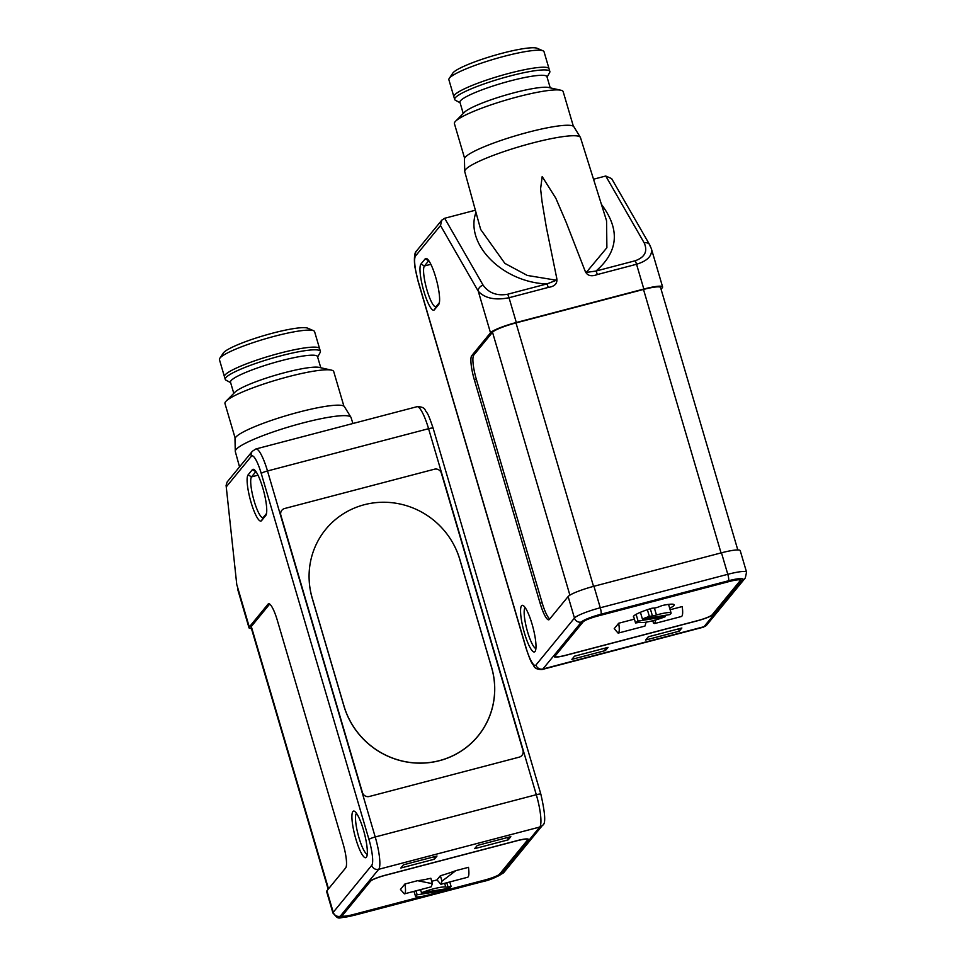 <?xml version="1.0" encoding="UTF-8"?>
<svg xmlns="http://www.w3.org/2000/svg" width="966" height="966" viewBox="0 0 966 966"><rect width="100%" height="100%" fill="white"/><g stroke="black" fill="none" stroke-linecap="round" stroke-linejoin="round"><path stroke-width="1.45" d="M636.099 614.352L638.079 621.078L665.188 616.706L664.801 615.414M656.457 614.992A7.088 1.002 -16.4 0 1 652.424 615.922L649.357 616.417A21.252 3.019 -16.4 0 0 642.402 619.025L669.498 614.654A15.963 2.27 -16.4 0 0 671.104 613.036A15.963 2.27 -16.4 0 0 656.457 614.992L654.393 608.012M665.188 616.706A15.963 2.27 -16.4 0 1 640.905 622.394A7.088 1.002 -16.4 0 0 638.611 622.49L635.543 622.985A21.252 3.019 -16.4 0 1 638.079 621.078M647.377 609.691L649.357 616.417M640.422 612.299L642.402 619.025M633.563 616.26L635.543 622.985M646.145 622.152L644.926 626.089L618.131 633.116C619.435 632.501 619.617 629.216 618.687 623.239L634.408 619.121M618.687 623.239L614.207 628.697L618.131 633.116M670.138 609.739L682.237 606.563C682.998 612.577 682.733 615.897 681.453 616.501L654.658 623.529L655.793 619.906M652.762 620.727L653.511 623.142L654.658 623.529M729.499 581.46L597.954 615.982A13.464 1.908 163.6 0 0 583.09 621.899L555.136 656.011A13.464 1.908 163.6 0 0 554.967 656.457A13.464 1.908 163.6 0 0 565.774 655.226L697.331 620.715A13.464 1.908 163.6 0 0 712.183 614.799L740.149 580.687A13.464 1.908 163.6 0 0 740.306 580.228A13.464 1.908 163.6 0 0 729.499 581.46L729.475 581.363M633.853 617.214A21.252 3.019 -16.4 0 1 633.418 616.815A21.252 3.019 -16.4 0 1 651.893 608.242L654.32 608.025A7.088 1.002 163.6 0 0 655.443 607.88L657.423 607.36A7.088 1.002 163.6 0 0 658.86 606.829L662.169 605.537A21.252 3.019 -16.4 0 1 674.208 604.813A21.252 3.019 -16.4 0 1 669.692 608.218M601.432 204.394C620.281 229.413 618.457 251.631 595.95 271.06L586.314 272.4L584.901 270.528C586.833 275.636 590.975 276.976 597.326 274.549A5.663 1.147 75.3 0 0 595.95 271.06L635.157 260.772C644.865 257.294 647.884 251.341 644.213 242.937A5.663 4.456 -29.9 0 1 649.623 244.688L611.635 178.601L605.742 176.017L593.535 179.217M418.447 282.12A5.663 0.809 -16.4 0 1 418.278 282L415.078 267.836C414.378 265.131 413.533 252.585 416.551 250.943A5.663 5.494 39.3 0 0 415.561 255.954L440.508 225.525L441.8 220.151L444.662 218.28L483.133 285.199A5.663 4.456 150.1 0 0 478.255 291.189L490.499 332.787L471.746 355.657A21.252 4.299 -104.7 0 0 474.366 379.892L540.115 603.291A21.252 4.299 -104.7 0 0 548.833 619.798A21.252 4.299 -104.7 0 0 549.376 619.411L568.129 596.541A23.377 3.321 163.6 0 1 593.945 586.265L721.469 552.806A23.377 3.321 163.6 0 1 740.234 550.668L746.561 572.174A23.377 3.321 -16.4 0 0 727.796 574.311L721.469 552.806M483.133 285.199C488.832 293.084 496.995 296.091 507.633 294.244A5.663 1.147 75.3 0 1 509.022 297.733C495.075 300.498 484.811 298.325 478.255 291.189L440.508 225.525M475.96 212.351C464.598 244.084 502.441 282.301 546.853 283.944L556.416 280.237L527.303 275.443L504.88 263.392L480.682 229.497L464.755 171.658A60.315 8.561 -16.4 0 1 464.718 171.344A60.315 8.561 -16.4 0 1 532.073 143.125A60.315 8.561 -16.4 0 1 580.349 137.317A60.315 8.561 -16.4 0 1 580.481 137.595L606.563 220.791L606.889 247.707L586.314 272.4M584.901 270.528L566.088 222.12L555.824 198.235L542.192 176.573L540.586 188.817L542.047 201.653L546.321 227.179L556.682 277.942C557.793 283.267 554.979 286.431 548.229 287.433L509.022 297.733L516.315 322.499A23.377 3.321 163.6 0 0 490.499 332.787M556.682 277.942L556.416 280.237M507.633 294.244L546.853 283.944A5.663 1.147 75.3 0 1 548.229 287.433M650.082 246.101A5.663 4.456 -29.9 0 0 649.623 244.688L651.374 248.745C652.533 255.664 647.594 260.844 636.546 264.261L643.839 289.039L516.315 322.499M661.07 289.22L662.326 287.699A23.377 3.321 163.6 0 0 662.604 286.902A23.377 3.321 163.6 0 0 643.839 289.039M565.641 655.262L565.665 655.371A14.176 2.017 -16.4 0 1 554.291 656.663A14.176 2.017 -16.4 0 1 554.46 656.18L582.426 622.08A14.176 2.017 -16.4 0 1 598.063 615.849L729.62 581.327A14.176 2.017 -16.4 0 1 740.994 580.035A14.176 2.017 -16.4 0 1 740.813 580.506L712.86 614.618A14.176 2.017 -16.4 0 1 697.223 620.848L697.186 620.752M679.255 631.184L681.875 627.997L648.319 636.799L645.699 639.999L679.255 631.184L678.567 628.866M428.795 260.699A21.252 4.299 -104.7 0 0 428.65 260.856L424.424 265.988A21.252 4.299 -104.7 0 0 426.622 288.762A21.252 4.299 -104.7 0 0 435.763 306.741A21.252 4.299 -104.7 0 0 436.306 306.367L439.385 302.612M543.025 50.824L537.193 48.3A44.629 6.339 163.6 0 0 493.493 55.666A44.629 6.339 163.6 0 0 452.776 73.15L449.238 78.427A49.592 7.04 -16.4 0 1 504.228 56.294A49.592 7.04 -16.4 0 1 543.025 50.824A49.592 7.04 -16.4 0 1 544.039 51.753L549.05 68.767A49.592 7.04 163.6 0 0 499.482 76.012A49.592 7.04 163.6 0 0 453.887 96.769L454.684 99.462A49.592 7.04 -16.4 0 1 510.036 75.988A49.592 7.04 -16.4 0 1 549.847 71.46A49.592 7.04 -16.4 0 1 549.63 72.571L547.082 77.147M453.887 96.769L448.888 79.767A49.592 7.04 -16.4 0 1 449.238 78.427M420.959 264.008A24.09 4.866 -104.7 0 0 423.917 291.478A24.09 4.866 -104.7 0 0 434.422 309.76L438.636 304.616A24.09 4.866 -104.7 0 0 438.854 304.278A24.09 4.866 -104.7 0 0 436.608 280.502A24.09 4.866 -104.7 0 0 426.887 258.683A24.09 4.866 -104.7 0 0 425.173 258.864L420.959 264.008L424.424 265.988L430.86 264.31M524.502 633.261A24.09 4.866 -104.7 0 0 535.236 651.205A24.09 4.866 -104.7 0 0 532.99 627.429A24.09 4.866 -104.7 0 0 523.27 605.61A24.09 4.866 -104.7 0 0 524.502 633.261M525.166 607.626A21.252 4.299 -104.7 0 0 527.629 632.018A21.252 4.299 -104.7 0 0 535.901 648.524M737.807 549.944L660.563 287.506A21.252 3.019 163.6 0 0 643.501 289.45L515.977 322.91A21.252 3.019 163.6 0 0 492.515 332.256L473.763 355.126A21.252 4.299 -104.7 0 0 476.371 379.372L542.131 602.76A21.252 4.299 -104.7 0 0 549.751 618.965M574.492 656.18L571.872 659.367L605.428 650.565L608.049 647.365L574.492 656.18M444.662 218.28L475.369 210.226M573.357 126.244L563.166 91.649A56.68 8.054 163.6 0 0 560.896 90.236L548.652 87.508A45.342 6.436 163.6 0 0 505.146 95.26A45.342 6.436 163.6 0 0 464.38 112.31L455.566 121.233A56.68 8.054 163.6 0 0 454.418 123.66L464.598 158.255M560.896 90.236A56.68 8.054 163.6 0 0 506.522 99.933A56.68 8.054 163.6 0 0 455.566 121.233M580.349 137.317L573.864 126.751A57.066 8.102 163.6 0 0 516.955 135.373A57.066 8.102 163.6 0 0 464.441 158.955L464.718 171.344M565.665 655.371L697.223 620.848M460.082 102.746L455.457 100.295A49.592 7.04 -16.4 0 1 454.684 99.462M604.74 648.234L605.428 650.565M463.233 113.469L459.949 102.299A45.342 6.436 -16.4 0 1 510.555 80.842A45.342 6.436 -16.4 0 1 546.949 76.7L550.234 87.858M420.548 889.626L421.478 892.765L448.574 888.394A21.252 3.019 -16.4 0 0 451.11 886.498L449.782 881.958M414.052 891.328L415.549 896.436A15.963 2.27 -16.4 0 0 430.208 894.48A7.088 1.002 -16.4 0 1 434.229 893.562L437.296 893.067A21.252 3.019 -16.4 0 0 444.251 890.447L417.155 894.818L415.984 890.821M415.549 896.436A15.963 2.27 -16.4 0 1 417.155 894.818M421.478 892.765A15.963 2.27 -16.4 0 1 445.749 887.09L444.638 883.31M446.787 882.743L448.043 886.993A7.088 1.002 -16.4 0 1 445.749 887.09M443.877 889.155L444.251 890.447M448.043 886.993L451.11 886.498M455.855 870.632A31.178 4.432 163.6 0 1 440.351 875.764L436.982 879.869L440.894 884.288L442.03 881.125L455.855 870.632L468.486 867.323C469.235 873.336 468.969 876.645 467.701 877.249L440.894 884.288M417.554 880.69L404.923 883.999C405.865 889.964 405.672 893.26 404.368 893.876L431.174 886.836L432.357 883.661L417.554 880.69A31.178 4.432 163.6 0 0 430.86 878.251L432.357 883.661M404.923 883.999L400.455 889.457L404.368 893.876M442.814 891.038L484.739 880.038A13.464 1.908 163.6 0 0 499.603 874.121L527.557 840.009A13.464 1.908 163.6 0 0 527.726 839.563A13.464 1.908 163.6 0 0 516.919 840.782L385.362 875.305A13.464 1.908 163.6 0 0 370.509 881.221L342.544 915.333A13.464 1.908 163.6 0 0 342.387 915.78A13.464 1.908 163.6 0 0 353.194 914.56L423.289 896.158M414.136 891.618A21.252 3.019 -16.4 0 1 412.204 891.811M431.693 881.282A21.252 3.019 -16.4 0 1 437.03 879.978M440.351 875.764L442.03 881.125M501.282 874.001A17.714 2.512 -16.4 0 1 481.732 881.777A5.663 1.147 75.3 0 1 481.587 881.886C489.871 880.207 497.381 876.983 504.083 872.201A5.663 5.494 39.3 0 1 501.282 874.001L539.777 827.029A5.663 5.494 39.3 0 0 542.578 825.242C545.887 824.107 545.319 813.758 540.851 794.185A5.663 0.809 -16.4 0 0 536.299 794.704A28.34 5.724 75.3 0 1 539.777 827.029L378.696 869.303A28.34 5.724 -104.7 0 0 375.219 836.979L267.497 470.973A5.663 0.809 163.6 0 0 261.243 473.461A22.677 4.576 -104.7 0 0 251.353 456.266A5.663 5.494 39.3 0 1 252.343 451.267L227.095 482.058L226.092 485.415L236.779 584.623A5.663 3.309 -6.1 0 0 237.044 585.432L249.288 627.019A23.377 3.321 163.6 0 0 249.011 627.815A23.377 3.321 163.6 0 0 251.438 628.54M425.595 895.663L353.085 914.693A14.176 2.017 -16.4 0 1 341.71 915.985A14.176 2.017 -16.4 0 1 341.879 915.502L369.833 881.403A14.176 2.017 -16.4 0 1 385.482 875.172L517.027 840.649A14.176 2.017 -16.4 0 1 528.402 839.357A14.176 2.017 -16.4 0 1 528.233 839.84L500.279 873.94A14.176 2.017 -16.4 0 1 484.63 880.171L442.005 891.364M249.288 627.019L268.041 604.148A21.252 4.299 -104.7 0 1 268.584 603.774A21.252 4.299 -104.7 0 1 277.302 620.281L343.051 843.68A21.252 4.299 -104.7 0 1 345.671 867.915L326.919 890.785A23.377 3.321 163.6 0 0 326.641 891.582L332.968 913.087A23.377 3.321 -16.4 0 1 333.246 912.29L326.919 890.785M281.818 510.302A5.663 5.494 -140.7 0 0 280.828 515.313L362.419 792.506A5.663 5.494 39.3 0 0 369.398 796.467L519.177 757.163A5.663 5.494 39.3 0 0 521.978 755.376A5.663 5.494 -140.7 0 1 519.177 757.163L369.398 796.467A5.663 5.494 -140.7 0 1 362.419 792.506L280.865 515.301A5.663 5.494 -140.7 0 1 284.62 508.514L434.422 469.21A5.663 5.494 -140.7 0 1 441.377 473.183L522.956 750.377A5.663 5.494 -140.7 0 1 521.978 755.376A5.663 5.494 39.3 0 0 522.956 750.377L441.377 473.183A5.663 5.494 -140.7 0 0 434.422 469.21L284.656 508.502A5.663 5.494 -140.7 0 0 281.855 510.302L281.541 510.676M355.85 838.995A24.09 4.866 -104.7 0 0 366.585 856.939A24.09 4.866 -104.7 0 0 364.339 833.163A24.09 4.866 -104.7 0 0 354.619 811.343A24.09 4.866 -104.7 0 0 355.85 838.995M265.771 515.494L261.557 520.626A24.09 4.866 -104.7 0 1 251.051 502.356A24.09 4.866 -104.7 0 1 248.081 474.886L252.307 469.742A24.09 4.866 -104.7 0 1 254.022 469.561A24.09 4.866 -104.7 0 1 263.742 491.38A24.09 4.866 -104.7 0 1 265.988 515.156A24.09 4.866 -104.7 0 1 265.771 515.494L266.181 514.745M434.374 859.221L436.994 856.021L403.438 864.824L400.818 868.023L434.374 859.221L434.132 856.77M255.93 471.565A21.252 4.299 -104.7 0 0 255.773 471.722L251.558 476.866A21.252 4.299 -104.7 0 0 253.756 499.627A21.252 4.299 -104.7 0 0 262.897 517.607A21.252 4.299 -104.7 0 0 263.44 517.233L266.519 513.477M313.576 330.722L307.743 328.199A44.629 6.339 163.6 0 0 272.823 333.113A44.629 6.339 163.6 0 0 223.327 353.037L219.789 358.326A49.592 7.04 -16.4 0 1 274.779 336.18A49.592 7.04 -16.4 0 1 313.576 330.722A49.592 7.04 -16.4 0 1 314.59 331.652L319.601 348.666A49.592 7.04 163.6 0 0 279.79 353.194A49.592 7.04 163.6 0 0 224.438 376.668L225.235 379.36A49.592 7.04 -16.4 0 1 280.575 355.886A49.592 7.04 -16.4 0 1 320.386 351.358A49.592 7.04 -16.4 0 1 320.181 352.469L317.633 357.034M224.438 376.668L219.439 359.666A49.592 7.04 -16.4 0 1 219.789 358.326M356.514 813.348A21.252 4.299 -104.7 0 0 358.978 837.751A21.252 4.299 -104.7 0 0 367.249 854.258M269.683 604.076L251.305 626.499A21.252 3.019 163.6 0 0 251.051 627.212L328.174 889.263M508.213 839.84L510.833 836.653L477.264 845.455L474.644 848.655L508.213 839.84L507.959 837.401M343.896 406.143L333.717 371.548A56.68 8.054 163.6 0 0 331.447 370.135L319.203 367.406A45.342 6.436 163.6 0 0 284.62 372.671A45.342 6.436 163.6 0 0 234.931 392.208L226.116 401.132A56.68 8.054 163.6 0 0 224.969 403.559L235.149 438.141M331.447 370.135A56.68 8.054 163.6 0 0 288.218 376.728A56.68 8.054 163.6 0 0 226.116 401.132M350.9 417.215L344.415 406.65A57.066 8.102 163.6 0 0 298.736 412.156A57.066 8.102 163.6 0 0 234.992 438.854L235.269 451.243A60.315 8.561 -16.4 0 1 302.624 423.023A60.315 8.561 -16.4 0 1 350.9 417.215A60.315 8.561 -16.4 0 1 351.032 417.493L352.916 423.506M239.532 466.892L235.306 451.557A60.315 8.561 -16.4 0 1 235.269 451.243M230.632 382.645L226.008 380.181A49.592 7.04 -16.4 0 1 225.235 379.36M233.784 393.355L230.5 382.198A45.342 6.436 -16.4 0 1 281.106 360.729A45.342 6.436 -16.4 0 1 317.5 356.599L320.784 367.756M312.223 598.039L343.993 706.013A77.872 75.457 39.3 0 0 403.076 761.196A77.872 75.457 39.3 0 0 477.977 736.02A77.872 75.457 39.3 0 0 491.525 667.301L459.744 559.326A77.872 75.457 39.3 0 0 400.673 504.143A77.872 75.457 39.3 0 0 325.759 529.32A77.872 75.457 39.3 0 0 312.223 598.039L312.163 598.111M454.877 546.841A77.932 75.517 -140.7 0 1 459.901 559.64L491.585 667.289A77.932 75.517 -140.7 0 1 478.025 736.068A77.932 75.517 -140.7 0 1 403.051 761.268A77.932 75.517 -140.7 0 1 343.92 706.037L312.247 598.389A77.932 75.517 -140.7 0 1 309.253 581.568M650.311 608.725L652.424 615.922M605.742 176.017L644.213 242.937M635.157 260.772A5.663 1.147 75.3 0 1 636.546 264.261L597.326 274.549M526.168 648.126A5.663 0.809 -16.4 0 1 525.999 648.005C531.747 665.079 531.855 662.338 533.727 665.743C534.693 668.363 537.519 669.619 542.192 669.486A28.34 5.724 -104.7 0 0 542.916 668.991L703.997 626.717A5.663 5.494 39.3 0 0 706.798 624.93L745.293 577.97L746.561 572.174M706.798 624.93L703.272 627.212A28.34 5.724 75.3 0 0 703.997 626.717L742.492 579.757A5.663 5.494 39.3 0 0 745.293 577.97M740.813 580.506L740.584 579.721M436.306 306.367L434.422 309.76M428.856 260.796L425.173 258.864M415.561 255.954A22.677 4.576 -104.7 0 0 418.35 281.806L526.072 647.812A22.677 4.576 -104.7 0 0 535.961 665.006L574.456 618.047L568.129 596.541M515.977 322.91L593.522 586.374M492.515 332.256L569.892 595.153M535.961 665.006A5.663 5.494 -140.7 0 0 542.916 668.991L581.411 622.019A5.663 5.494 -140.7 0 1 574.456 618.047A23.377 3.321 -16.4 0 1 600.272 607.771L593.945 586.265M581.411 622.019A17.714 2.512 -16.4 0 1 600.961 614.231A5.663 1.147 -104.7 0 0 600.272 607.771L727.796 574.311A5.663 1.147 -104.7 0 1 728.485 580.771A17.714 2.512 -16.4 0 1 742.492 579.757M473.763 355.126L471.746 355.657M476.371 379.372L474.366 379.892M643.501 289.45L721.047 552.914M540.115 603.291L542.131 602.76M439.047 303.867L438.636 304.616M600.961 614.231L728.485 580.771M418.35 281.806A5.663 0.809 -16.4 0 0 418.278 282L525.999 648.005A5.663 0.809 -16.4 0 1 526.072 647.812M378.696 869.303A5.663 5.494 -140.7 0 1 371.741 865.331L333.246 912.29A5.663 5.494 -140.7 0 0 340.201 916.263L378.696 869.303M540.779 794.378A5.663 0.809 -16.4 0 0 540.851 794.185L433.13 428.192A5.663 0.809 -16.4 0 0 428.578 428.699L267.497 470.973A28.34 5.724 -104.7 0 0 255.869 448.973L416.95 406.71A28.34 5.724 75.3 0 1 428.578 428.699L536.299 794.704L375.219 836.979A5.663 0.809 163.6 0 0 368.964 839.466L261.243 473.461M371.741 865.331A22.677 4.576 -104.7 0 0 368.964 839.466M251.353 456.266L226.406 486.695M268.041 604.148L269.236 603.835M251.305 626.499L328.512 888.841M255.99 471.674L252.307 469.742M257.994 475.175L251.558 476.866L248.081 474.886M263.44 517.233L261.557 520.626M481.732 881.777L354.208 915.249A5.663 1.147 75.3 0 1 354.063 915.345L481.587 881.886A5.663 1.147 75.3 0 1 481.406 881.861M416.95 406.71C421.611 406.577 424.436 407.821 425.414 410.453C427.274 413.846 427.395 411.118 433.13 428.192A5.663 0.809 -16.4 0 1 433.058 428.373M354.208 915.249A17.714 2.512 -16.4 0 1 340.201 916.263M528.004 839.043L528.233 839.84M668.557 604.402L671.104 613.036M740.306 580.228L740.137 579.624M554.967 656.457L554.774 655.793M651.374 248.745L662.604 286.902M416.551 250.943L441.8 220.151M549.847 71.46L549.05 68.767M703.272 627.212L542.192 669.486M342.387 915.78L342.193 915.128M527.726 839.563L527.545 838.959M237.781 589.646L249.011 627.815M252.343 451.267L255.869 448.973M236.779 584.623L226.092 485.415M542.578 825.242L504.083 872.201M332.968 913.087C339.911 920.296 335.323 918.243 354.063 915.345M320.386 351.358L319.601 348.666M475.972 738.471L477.977 736.02"/></g></svg>
